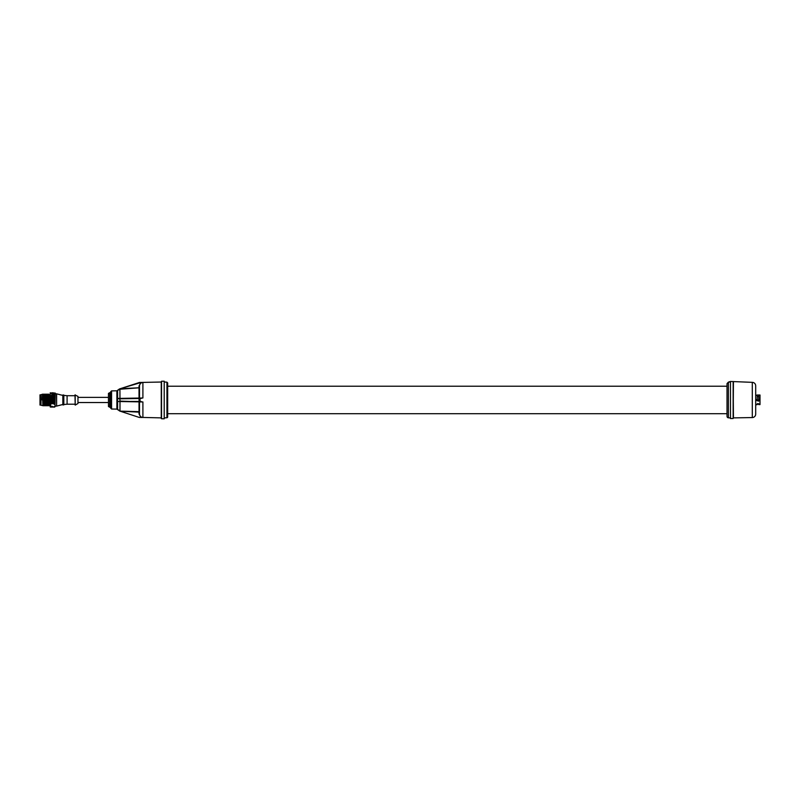 <?xml version="1.0" encoding="UTF-8"?>
<svg xmlns="http://www.w3.org/2000/svg" width="800" height="800" viewBox="0 0 800 800"><rect width="100%" height="100%" fill="white"/><g stroke="black" fill="none" stroke-linecap="round" stroke-linejoin="round"><path stroke-width="1.2" d="M167.67 383.02L167.67 416.96A0.79 0.79 0 0 1 166.94 417.74L164.21 417.93M164.21 382.04L164.21 418.79L161.54 418.74L161.25 417.88L139.01 417.35L119.92 411.11L139.01 417.35M161.54 381.26L161.25 382.03L161.54 381.26L164.21 381.21L161.54 381.26L161.54 418.74M161.25 418.45L161.25 382.12M141.09 417.47L142.9 417.45L141.09 417.47L139.02 413.97L139.02 412.13L120.16 411.19M142.9 417.45L142.9 401.94L142.9 417.45C140.84 417.23 139.7 416.07 139.5 413.97L139.5 401.93L139.5 412.13L139.5 401.93L142.9 401.94L120.32 401.11M119.29 389.06L117.6 390.38L119.99 389.23L139.5 387.78L139.5 397.99L139.5 385.95C139.7 383.85 140.84 382.68 142.9 382.46L141.09 382.45L142.9 382.46L142.9 397.98L139.01 398.48L141.09 398.45L140.02 398.47L140.02 401.45M141.15 382.45L120.16 388.73L139.02 387.78L139.02 385.95L141.09 382.45M161.25 382.03L140.02 382.47M140.02 417.51L139.01 417.28M139.63 401.44L117.6 401.5L139.03 401.85L139.03 411.65L119.97 411.13L117.6 409.54L119.92 411.17M123.6 398.33L139.03 398.07L117.6 398.42L119.92 398.81L119.92 401.1M142.9 382.46L142.9 397.98L139.03 398.07L139.02 387.78L139.02 398.48L119.97 398.81L119.92 388.81L139.01 382.63M142.9 401.94L142.4 401.93M139.63 398.47L139.01 398.48L139.5 412.13M140.57 398.46L139.03 398.07M139.5 397.99L139.02 385.95M119.99 401.52L119.99 410.69L117.6 409.54L117.6 390.25L119.92 388.75M111.56 390.89L111.56 409.02L110.59 408.03L110.59 391.88L111.56 390.89L116.89 390.8L116.89 409.12L117.6 409.66M109.72 392.68L108.46 393.4L108.46 406.51L109.72 407.24L109.72 392.68L110.59 392.68M109.72 407.24L110.59 407.24M108.46 402.53L77.96 402.53M108.46 397.38L77.96 397.38M77.96 396.4L77.96 403.52L75.19 405.09L74.99 394.94L77.96 396.4M63.82 395.41L67.09 395.71L67.09 404.21L74.99 404.21M67.09 395.71L74.99 395.71M63.82 404.5L67.09 404.21M63.82 395.01L63.82 404.9L62.83 404.9L62.83 395.01L63.82 395.01M62.83 395.41L62.83 404.5L56.61 406.09L56.61 393.83L62.83 395.41M55.32 393.83L56.61 393.83M55.32 406.09L56.61 406.09M55.03 405.21L55.32 393.09L53.22 393.2M50.18 397.28L50.75 396.78L55.03 400.55L55.03 396.9M55.03 404.04L54.08 404.27L54.82 404.26M55.03 394.87L54.08 395.07L54.68 395.54M55.03 395.82L54.08 396.06L54.45 396.78L55.03 396.02M54.45 395.79L53.46 395.55L55.03 397.28L53.84 396.26L53.84 396.94L53.84 396.26L53.22 396.79L53.84 397.32L54.45 396.78L54.45 397.86L55.12 397.28M53.84 396.94L54.45 397.86L55.03 397.39M53.22 397.53L53.23 396.81L53.84 398.44L54.45 397.86L55.03 398.4M54.22 398.96L53.84 399.61L54.45 399.01L53.84 397.38L53.84 398.44L55.03 398.59M50.18 400.74L50.75 400.19L50.09 398.47L50.75 397.86L53.84 400.78L54.45 400.19L53.84 399.61L54.45 399.01L55.03 399.57L54.45 400.19L55 399.59M54.22 400.21L53.84 400.78L54.45 400.19L55.03 400.75M54.08 400.83L55.03 400.84M54.45 401.21L55.03 401.9M50.18 399.54L50.75 399.01L54.45 402.49L55.03 401.94M54.45 402.42L54.45 401.68L54.68 402.64M50.09 399.69L53.84 403.03L54.45 402.49L55.03 403M54.45 402.86L54.22 403.75L53.84 403.03L54.45 403.54L54.45 402.49L53.46 402.65L54.45 403.54L55.03 403.04L54.68 403.75M54.45 406.84L54.68 406.28M54.45 406.66L53.46 407.06L54.68 407.05M54.45 393.34L53.46 392.95L54.22 392.95M54.45 393.68L53.46 393.31L54.22 393.31M54.45 394.22L53.46 393.88L54.22 393.88M54.45 394.93L53.46 394.64L54.22 394.63M53.08 396.27L53.61 396.06L52.84 396.06L53.22 396.79L54.08 396.06M53.22 396.39L54.45 396.78M51.98 395.37L51.98 394.8L51.98 395.8L50.98 395.54L51.36 396.28L53.46 397.75M53.22 398.73L53.23 397.97L53.22 399.02L53.84 398.58M51.59 399.59L51.98 400.2L51.36 399.82L52.24 398.78L51.98 397.97L51.98 399.02L53.22 400.2L53.84 399.82M52.99 401.46L52.6 401.94L53.22 401.37L52.6 400.79L53.22 400.2L52.6 400.79L54.22 401.45M53.84 401.83L54.45 401.68M50.21 403.2L50.75 403.54L50.18 403.04L50.75 401.36L52.6 403.04L53.22 402.5L52.6 401.94L53.46 402.65M52.6 402.28L52.6 403.04L53.22 403.56L53.23 402.87L53.22 403.56L53.84 403.03L54.45 403.95M53.84 403.42L53.46 403.76L54.22 403.75M54.44 407.12L55 406.8M53.22 395.8L52.6 395.25L52.6 395.88M53.22 393.34L52.6 393.36M51.96 392.79L52.99 392.8M53.22 394.22L52.21 393.88L53.08 393.69M51.98 394.22L52.37 393.58L51.74 393.88M53.22 394.93L52.21 394.64L53.08 394.39M51.98 394.93L52.37 394.24L51.74 394.64M52.84 396.06L53.08 395.26M51.98 395.8L52.12 395.26M50.38 398.33L51.13 398.35L50.09 398.24L50.18 396.28L51.98 396.79L52.6 396.26L52.6 396.95L52.79 396.42M51.98 396.39L51.98 395.74L51.98 396.79L52.41 396.42M52.6 396.95L53.23 396.81M52.6 397.38L52.6 398.44L53.22 397.87L52.84 397.17M53.23 397.97L53.61 397.16M51.98 397.53L51.98 396.79L50.98 396.59L51.36 397.32L51.98 396.79L52.21 397.75M52.99 400.22L52.84 398.35M52.84 399.59L53.61 398.35M52.84 400.84L53.22 399.98M51.74 400.21L52.6 399.83M52.84 402.06L53.22 401.22M51.98 401.68L51.98 402.5L52.6 401.94L50.98 401.45L51.36 401.94L52.6 400.79L51.98 400.45L51.98 401.37L52.6 401.07M53.22 402.43L53.23 401.68M53.23 402.87L53.61 402.06M50.75 402.42L50.75 401.68L51.36 403.03L52.21 402.65M53.22 403.55L53.84 403.03L52.99 403.76L52.84 403.22M52.35 403.64L52.99 403.76M51.98 402.87L51.74 403.76L51.36 403.03L52.37 403.22L51.98 402.5L50.98 402.64L52.21 403.76M51.98 406.84L52.21 406.29M52.6 406.55L52.21 407.06L52.85 407.03M51.98 406.66L50.98 407.05L52.21 407.06M53.22 407.12L53.84 406.71M51.98 393.2L50.21 392.84M51.98 393.34L50.98 392.95L51.74 392.95M51.98 393.69L50.98 393.31L51.74 393.31M50.18 396.9L50.18 396.28L50.75 396.78L51.59 396.06M51.98 396.79L52.12 396.27M51.36 396.94L51.36 396.26L50.75 396.78L50.18 396.02L50.75 397.86L51.36 398.12L51.59 397.16M51.36 398.12L52.37 397.17M51.74 398.97L51.59 398.35M51.36 398.58L51.36 399.35M50.18 398.45L50.98 398.96M52.12 399.84L51.98 399.2M50.38 400.82L50.75 401.36L50.18 400.8L51.36 399.61L50.75 399.19L50.75 400.19L51.36 399.82M50.75 402.86L50.75 403.55L51.13 403.21L50.98 402.64M50.75 403.95L51.36 403.03L52.28 403.3M50.75 406.84L50.98 406.28M50.21 406.81L50.98 407.05M50.29 392.79L50.21 406.94M50.38 406.94L50.18 405.98M50.75 405.29L50.09 405.82L50.18 404.28M50.75 404.48L50.18 405.17M50.75 403.54L50.21 404.26L50.18 403.23M50.09 403.05L50.38 402.04M50.09 401.9L50.18 400.85M50.09 400.69L50.18 399.84M50.18 402.96L50.18 402.3M51.13 402.05L50.52 402.64M50.75 401.21L50.18 401.78M50.18 399.3L50.18 398.6M50.18 398.07L50.18 397.4M50.75 396.8L50.75 397.51M50.75 397.97L51.13 397.16M50.75 399.19L51.13 398.35M49.67 404.94L49.38 399.96C49.21 393.2 49.05 393.2 48.88 399.96C48.72 406.72 48.55 406.72 48.39 399.96C48.22 393.2 48.06 393.2 47.89 399.96C47.73 406.72 47.56 406.72 47.4 399.96C47.23 393.2 47.07 393.2 46.91 399.96C46.74 406.72 46.58 406.72 46.41 399.96L46.16 394.72L46.7 394.15L47.19 405.76L47.65 405.19L48.32 405.76L47.81 394.15L48.35 394.72M49.14 394.73L49.89 394.72M48.34 394.73L49.17 405.76L48.84 405.19L48.32 405.76M46.82 394.15L47.16 394.73L47.69 394.15L48.18 405.76M47.19 405.76L46.86 405.19L46.34 405.76L45.99 396.55L46.33 405.76M46.7 394.15L47.32 405.76M48.68 394.15L49.11 405.29M49.17 405.76L49.89 405.2M45.38 394.73L45.63 399.96C45.8 406.72 45.96 406.72 46.13 399.96C46.29 393.2 46.46 393.2 46.62 399.96C46.79 406.72 46.95 406.72 47.12 399.96C47.28 393.2 47.45 393.2 47.61 399.96C47.78 406.72 47.94 406.72 48.11 399.96C48.27 393.2 48.44 393.2 48.6 399.96L48.9 404.94M46.2 405.76L45.87 405.19L45.35 405.76L44.86 394.16L45.39 394.72L45.71 394.15L45.54 396.88M45.92 399.96C45.75 406.72 45.59 406.72 45.42 399.96C45.26 393.2 45.09 393.2 44.93 399.96C44.76 406.72 44.6 406.72 44.43 399.96C44.27 393.2 44.1 393.2 43.94 399.96C43.77 406.72 43.61 406.72 43.45 399.96C43.28 393.2 43.12 393.2 42.95 399.96M43.4 394.73L44.22 405.76L43.9 405.19L43.37 405.76L42.87 394.15L43.24 405.76L40.99 405.2L40.99 394.72L42.74 394.16M42.88 394.16L43.41 394.72M43.74 394.15L44.35 405.76L44.69 405.19L45.34 405.76M45.71 394.15L46.31 396.88M44.19 394.73L44.73 394.15L45.21 405.76M42.17 399.96C42.34 393.2 42.5 393.2 42.67 399.96C42.83 406.72 43 406.72 43.16 399.96C43.33 393.2 43.49 393.2 43.66 399.96C43.82 406.72 43.99 406.72 44.15 399.96C44.32 393.2 44.48 393.2 44.65 399.96C44.81 406.72 44.98 406.72 45.14 399.96M40.99 394.84L40 394.84L40 405.07L40.99 405.07M50.74 407.12L51.36 406.71M727.02 415.59L727.02 384.33M727.02 383.6L728.4 382.12L727.02 383.6M727.02 416.32A1.48 1.48 -0 0 0 728.4 417.8L728.4 382.12L730.48 382.03M730.48 417.94L728.4 417.8M733.15 382.08L733.15 418.5L730.48 418.54L730.48 381.46L728.4 382.12M730.48 381.46L752.29 382.35L752.29 417.56L733.44 417.89L733.15 381.5L733.15 418.5L733.44 381.8M752.29 382.35A3.46 3.46 0 0 1 755.69 385.81L755.69 414.1A3.46 3.46 0 0 1 752.29 417.56M755.69 404.59L757.23 404.59L757.23 403.71L760 404.59L760 400.27L758.71 400.27L758.71 401.15L755.69 400.27M755.69 404.9L757.23 404.59M757.23 403.71L758.71 403.71M755.69 399.64L757.23 399.64L757.23 400.27M755.69 395.33L757.23 395.33L757.23 399.64M755.69 395.01L757.23 395.33M757.23 395.01L760 395.01L760 400.27M758.71 395.01L760 395.33M758.71 400.27L758.71 395.33M758.71 404.59L760 404.59M758.71 399.64L760 399.64M758.71 396.5L757.23 396.5M758.71 400.06L757.23 400.06M167.67 382.96L166.94 382.17L166.94 417.74M116.89 390.8L117.25 409.28M119.99 398.39L121.65 398.36M122.2 398.35L123.32 398.34M75.19 394.83L75.19 405.09M166.94 382.17L164.21 381.98M141.09 398.45L139.02 398.48L141.09 398.45M139.01 382.57L140.02 382.4M139.72 398.47L139.02 398.48M141.09 401.47L139.02 401.43M111.56 409.02L116.89 409.12M48.81 394.16L49.14 394.72M43.87 394.16L44.19 394.72M45.84 394.16L46.17 394.72M167.67 386.22L727.02 386.22M167.67 413.7L727.02 413.7"/></g></svg>
